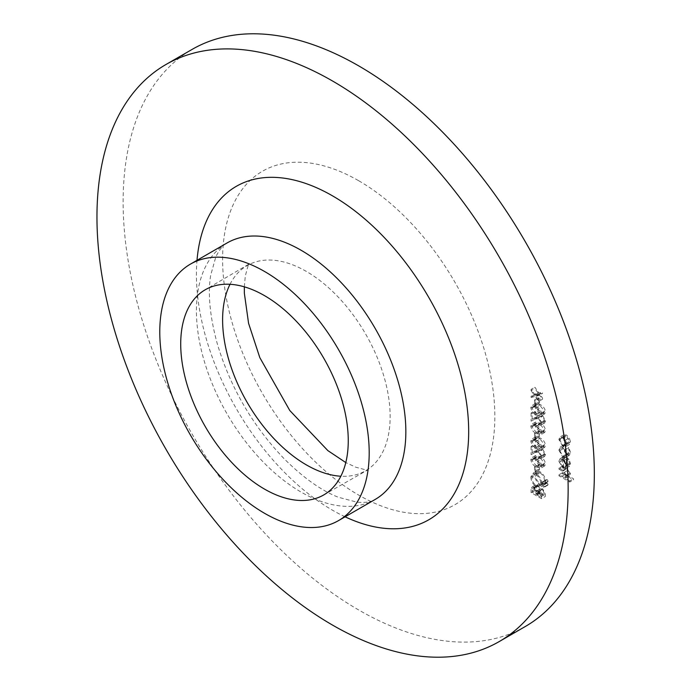 <?xml version="1.0" encoding="UTF-8"?>
<svg xmlns="http://www.w3.org/2000/svg" width="691" height="691" viewBox="0 0 691 691"><rect width="100%" height="100%" fill="white"/><g stroke="black" fill="none" stroke-linecap="round" stroke-linejoin="round"><path stroke-width="0.52" stroke-dasharray="3.46 2.59" d="M538.332 402.421L539.403 403.034L539.403 398.387L538.332 397.766L538.332 402.421L534.566 404.598L535.637 405.211L539.403 403.034M544.508 420.232L543.834 421.821L542.09 421.64L542.09 422.728L544.62 422.987L545.579 420.793L542.47 415.343L538.712 415.628L535.914 417.036L535.914 411.404L534.843 410.791L534.843 419.005L539.179 416.82L542.383 416.379L544.508 420.232L540.742 422.408L540.06 423.998L538.324 423.816L542.09 421.64M538.332 435.9L539.403 436.522L539.403 431.866L538.332 431.253L538.332 435.9L534.566 438.077L535.637 438.699L539.403 436.522M544.508 453.711L543.834 455.3L542.09 455.119L542.09 456.207L544.62 456.475L545.579 454.281L542.47 448.83L538.712 449.107L535.914 450.515L535.914 444.892L534.843 444.27L534.843 452.484L539.179 450.299L542.383 449.867L544.508 453.711L540.742 455.887L540.06 457.477L538.324 457.295L542.09 455.119M538.332 469.379L539.403 470.001L539.403 465.354L538.332 464.732L538.332 469.379L534.566 471.556L535.637 472.178L539.403 470.001M547.263 485.082L548.136 484.572L547.263 483.061L546.391 483.57L547.263 485.082L544.361 486.749L543.489 485.237L547.263 483.061L542.616 485.747L543.489 487.259L547.263 485.082M534.843 490.463L545.311 496.509L545.311 494.151L542.72 488.813L540.492 488.926L537.814 485.047L535.758 484.849L534.843 487.198L534.843 490.463L531.077 492.64L541.545 498.686L545.311 496.509M541.545 498.686L541.545 496.328L538.954 490.99L536.726 491.102L540.872 488.58L536.726 491.102L534.048 487.224L537.814 485.047M570.55 452.424L568.762 447.345L568.27 447.967L569.609 451.957L568.658 454.212L566.611 454.013L563.571 448.468L564.91 446.032L564.4 444.823L560.047 447.207L564.4 444.823L562.629 447.941L566.525 455.049L569.315 455.343L570.55 452.424L566.784 454.6L564.988 449.521L568.762 447.345M564.988 449.521L564.504 450.143L565.843 454.134L564.893 456.388L562.845 456.19L559.805 450.644L560.798 448.364L564.91 446.032L561.144 448.209L560.626 446.999L558.864 450.117L562.629 447.941M562.768 473.646L573.504 479.848L573.504 478.759L568.969 476.142L569.47 475.935L565.203 478.319L568.969 476.142L570.55 473.698L566.672 468.153L562.768 465.898L562.768 466.978L568.106 470.191L569.609 473.344L568.797 475.071L567.587 475.175L562.768 472.558L562.768 473.646L558.993 475.823L569.738 482.024L573.504 479.848M525.324 626.495A333.192 192.366 60 0 1 192.133 434.129A333.192 192.366 60 0 1 192.141 49.389M563.571 459.878L565.186 457.554L564.746 456.345L563.718 456.604L562.629 459.204L566.568 465.924L569.522 466.2L565.359 468.558L569.125 466.382L570.55 463.747L569.047 459.325L566.387 456.829L566.387 464.732L563.571 459.878L559.805 462.054L561.412 459.731L565.186 457.554L560.634 459.99L561.412 459.731L560.971 458.522L564.746 456.345M569.289 444.572L565.514 446.749L569.289 444.572L570.55 441.938L569.289 437.852L566.568 435.071L563.718 434.812L562.629 437.368L566.568 444.218L569.289 444.572M540.034 484.469L544.007 484.901L545.579 481.394C545.311 477.308 543.48 474.104 540.086 471.789L536.164 471.383L534.575 474.942C534.86 478.993 536.682 482.163 540.034 484.469L536.259 486.645L540.232 487.077L541.813 483.57L545.579 481.394M547.263 481.67L548.136 481.161L547.263 479.649L546.391 480.159L547.263 481.67L544.361 483.337L543.489 481.826L547.263 479.649L542.616 482.335L543.489 483.847L547.263 481.67M534.575 457.589C535.275 461.035 537.106 463.445 540.077 464.81L544.681 465.95L545.579 463.946C544.897 460.465 543.066 458.012 540.077 456.596L535.508 455.542L534.575 457.589L530.809 459.765C531.5 463.212 533.34 465.622 536.302 466.986L540.077 464.81M534.575 438.992C535.275 442.439 537.106 444.84 540.077 446.205L544.681 447.345L545.579 445.341C544.897 441.869 543.066 439.416 540.077 437.99L535.508 436.937L534.575 438.992L530.809 441.169C531.5 444.615 533.34 447.017 536.302 448.381L540.077 446.205M534.575 424.11C535.275 427.556 537.106 429.957 540.077 431.322L544.681 432.462L545.579 430.467C544.897 426.986 543.066 424.533 540.077 423.108L535.508 422.054L534.575 424.11L530.809 426.287C531.5 429.733 533.34 432.134 536.302 433.499L540.077 431.322M534.575 405.505C535.275 408.951 537.106 411.361 540.077 412.726L544.681 413.857L545.579 411.862C544.897 408.381 543.066 405.928 540.077 404.511L535.508 403.458L534.575 405.505L530.809 407.681C531.5 411.128 533.34 413.538 536.302 414.902L540.077 412.726M538.954 394.276L542.495 399.243L542.495 397.947L539.731 394.077L542.495 393.404L542.495 392.108L538.954 392.98L534.843 387.228L534.843 388.515L538.168 393.179L534.843 394L534.843 395.287L538.954 394.276L535.18 396.453L538.73 401.419L542.495 399.243M569.738 482.024L569.738 480.936L573.504 478.759M569.738 480.936L565.203 478.319L566.784 475.874L570.55 473.698M566.784 475.874L562.906 470.329L558.993 468.075L562.768 465.898M558.993 468.075L558.993 469.154L562.768 466.978M558.993 469.154L564.34 472.368L568.106 470.191M564.34 472.368L565.843 475.52L569.609 473.344M565.843 475.52L565.031 477.248L563.813 477.351L567.587 475.175M563.813 477.351L558.993 474.734L562.768 472.558M558.993 474.734L558.993 475.823M560.971 458.522L559.943 458.781L558.864 461.381L562.629 459.204M558.864 461.381L562.802 468.101L566.568 465.924M562.802 468.101L565.359 468.558L566.784 465.924L570.55 463.747M566.784 465.924L565.273 461.502L569.047 459.325M565.273 461.502L562.621 459.005L566.387 456.829M562.621 459.005L562.621 466.909L566.387 464.732M562.621 466.909L559.805 462.054M563.562 467.341L563.562 460.629L565.843 465.328L565.005 467.271L568.892 465.017L567.328 465.164L567.328 458.453L569.609 463.151L568.892 465.017L565.126 467.194L563.562 467.341L567.328 465.164M563.562 460.629L567.328 458.453M565.843 465.328L569.609 463.151M564.504 450.143L568.27 447.967M565.843 454.134L569.609 451.957M562.845 456.19L566.611 454.013M559.805 450.644L563.571 448.468M558.864 450.117L562.759 457.226L566.525 455.049M562.759 457.226L565.54 457.52L566.784 454.6M566.784 444.114L565.523 440.029L562.802 437.248L559.952 436.988L558.864 439.545L562.802 446.395L565.514 446.749L566.784 444.114L570.55 441.938M565.523 440.029L569.289 437.852M562.802 437.248L566.568 435.071M558.864 439.545L562.629 437.368M562.802 446.395L566.568 444.218M559.805 440.089L560.66 438.111L562.794 438.336L565.843 443.579L564.962 445.522L562.794 445.306L559.805 440.089L563.571 437.913L564.426 435.935L566.568 436.159L569.609 441.402L568.728 443.346L566.568 443.13L563.571 437.913M562.794 438.336L566.568 436.159M565.843 443.579L569.609 441.402M562.794 445.306L566.568 443.13M538.954 490.99L542.72 488.813M534.048 487.224L531.992 487.025L531.077 489.375L534.843 487.198M531.077 489.375L531.077 492.64M535.914 491.37L536.043 494.428L532.148 492.173L532.804 488.217L534.048 488.312L535.914 491.37L539.688 489.193L539.809 492.251L535.914 489.997L536.579 486.041L537.814 486.136L539.688 489.193M538.928 492.061L540.474 495.507L540.474 496.984L537.114 495.041L537.745 491.949L538.928 492.061L542.703 489.884L544.24 493.331L544.24 494.808L540.88 492.864L541.511 489.781L542.703 489.884M540.474 495.507L544.24 493.331M540.474 496.984L544.24 494.808M537.114 494.315L540.88 492.139M537.114 495.041L540.88 492.864M536.043 494.428L539.809 492.251M534.048 488.312L537.814 486.136M532.148 490.627L535.914 488.451M532.148 492.173L535.914 489.997M541.813 483.57C541.545 479.485 539.714 476.28 536.311 473.966L540.086 471.789M536.311 473.966L532.39 473.56L530.809 477.118L534.575 474.942M530.809 477.118C531.094 481.169 532.908 484.339 536.259 486.645M531.88 477.783L533.227 474.7L536.32 475.054C539.04 476.963 540.517 479.571 540.742 482.897L539.386 485.894L536.268 485.566C533.556 483.665 532.087 481.074 531.88 477.783L535.646 475.607L536.993 472.523L540.086 472.877C542.815 474.786 544.292 477.403 544.508 480.72L543.152 483.726L540.034 483.389C537.322 481.489 535.862 478.898 535.646 475.607M536.32 475.054L540.086 472.877M540.742 482.897L544.508 480.72M536.268 485.566L540.034 483.389M543.489 487.259L544.361 486.749L543.489 487.259M543.489 485.237L542.616 485.747L543.489 485.237M543.489 483.847L544.361 483.337L543.489 483.847M543.489 481.826L542.616 482.335L543.489 481.826M535.637 472.178L535.637 467.531L539.403 465.354M535.637 467.531L534.566 466.909L538.332 464.732M534.566 466.909L534.566 471.556M536.302 466.986L540.906 468.127L541.813 466.123L545.579 463.946M541.813 466.123C541.131 462.642 539.291 460.189 536.302 458.772L540.077 456.596M536.302 458.772L531.742 457.718L530.809 459.765M536.311 459.852L540.742 465.466L540.06 466.9L536.311 465.898L531.88 460.353L532.545 458.919L536.311 459.852L540.077 457.684L544.508 463.29L543.834 464.723L540.077 463.721L535.646 458.176L536.32 456.742L540.077 457.684M540.742 465.466L544.508 463.29M533.677 458.798L537.443 456.621M531.88 460.353L535.646 458.176M538.324 457.295L538.324 458.383L542.09 456.207M538.324 458.383L540.854 458.651L541.813 456.457L545.579 454.281M541.813 456.457L538.704 451.007L542.47 448.83M538.704 451.007L534.946 451.283L532.148 452.691L535.914 450.515M532.148 452.691L532.148 447.068L535.914 444.892M532.148 447.068L531.077 446.446L534.843 444.27M531.077 446.446L531.077 454.661L534.843 452.484M531.077 454.661L539.179 450.299M535.404 452.475L538.617 452.044L542.383 449.867M538.617 452.044L540.742 455.887M536.302 448.381L540.906 449.521L541.813 447.518L545.579 445.341M541.813 447.518C541.131 444.045 539.291 441.592 536.302 440.167L540.077 437.99M536.302 440.167L531.742 439.113L530.809 441.169M536.311 441.255L540.742 446.861L540.06 448.304L536.311 447.302L531.88 441.748L532.545 440.322L536.311 441.255L540.077 439.079L544.508 444.684L543.834 446.127L540.077 445.125L535.646 439.571L536.32 438.146L537.443 438.016L540.077 439.079M540.742 446.861L544.508 444.684M533.677 440.193L537.443 438.016M531.88 441.748L535.646 439.571M535.637 438.699L535.637 434.043L539.403 431.866M535.637 434.043L534.566 433.43L538.332 431.253M534.566 433.43L534.566 438.077M536.302 433.499L540.906 434.639L541.813 432.635L545.579 430.467M541.813 432.635C541.131 429.163 539.291 426.71 536.302 425.285L540.077 423.108M536.302 425.285L531.742 424.231L530.809 426.287M536.311 426.373L540.742 431.979L540.06 433.421L536.311 432.419L531.88 426.865L532.545 425.44L536.311 426.373L540.077 424.196L544.508 429.811L543.834 431.244L540.077 430.243L535.646 424.689L536.32 423.263L537.443 423.134L540.077 424.196M540.742 431.979L544.508 429.811M533.677 425.31L537.443 423.134M531.88 426.865L535.646 424.689M538.324 423.816L538.324 424.905L542.09 422.728M538.324 424.905L540.854 425.164L541.813 422.97L545.579 420.793M541.813 422.97L538.704 417.519L542.47 415.343M538.704 417.519L534.946 417.805L532.148 419.212L535.914 417.036M532.148 419.212L532.148 413.581L535.914 411.404M532.148 413.581L531.077 412.968L534.843 410.791M531.077 412.968L531.077 421.182L534.843 419.005M531.077 421.182L539.179 416.82M535.404 418.996L538.617 418.556L542.383 416.379M538.617 418.556L540.742 422.408M536.302 414.902L540.906 416.034L541.813 414.039L545.579 411.862M541.813 414.039C541.131 410.558 539.291 408.105 536.302 406.688L540.077 404.511M536.302 406.688L531.742 405.634L530.809 407.681M536.311 407.768L540.742 413.382L540.06 414.816L536.311 413.814L531.88 408.269L532.545 406.835L536.311 407.768L540.077 405.591L544.508 411.205L543.834 412.639L540.077 411.637L535.646 406.092L536.32 404.658L540.077 405.591M540.742 413.382L544.508 411.205M533.677 406.705L537.443 404.537M531.88 408.269L535.646 406.092M535.637 405.211L535.637 400.564L539.403 398.387M535.637 400.564L534.566 399.942L538.332 397.766M534.566 399.942L534.566 404.598M538.73 401.419L538.73 400.124L542.495 397.947M538.73 400.124L535.966 396.254L539.731 394.077M535.966 396.254L538.73 395.58L542.495 393.404M538.73 395.58L538.73 394.285L542.495 392.108M538.73 394.285L535.18 395.157L538.954 392.98M535.18 395.157L531.077 389.404L534.843 387.228M531.077 389.404L531.077 390.691L534.843 388.515M531.077 390.691L534.402 395.356L538.168 393.179M534.402 395.356L531.077 396.176L534.843 394M531.077 396.176L531.077 397.463L534.843 395.287M531.077 397.463L535.18 396.453M358.733 180.757A192.513 111.147 60 0 1 476.617 484.598A192.513 111.147 60 0 1 240.848 348.471A192.513 111.147 60 0 1 358.733 180.757M230.025 284.295A118.463 68.4 60 0 1 247.145 265.577A118.463 68.4 60 0 1 306.372 271.442A118.463 68.4 60 0 1 383.764 375.835A118.463 68.4 60 0 1 365.608 470.77A118.463 68.4 60 0 1 340.844 476.229M375.178 499.438A148.081 85.494 60 0 1 227.097 413.944A148.081 85.494 60 0 1 227.097 242.947C223.642 244.294 219.893 248.881 215.868 256.707L210.651 275.407C207.706 294.072 209.934 316.893 217.32 343.876C230.345 387.297 252.44 425.397 283.595 458.176C302.762 477.403 320.961 490.411 338.184 497.192L357.212 502.236C365.85 502.815 371.836 501.882 375.178 499.438M345.094 516.808A192.513 111.147 60 0 1 197.004 260.326M562.906 470.329L566.672 468.153M562.595 471.236L566.37 469.059M561.766 476.332L565.532 474.156M541.545 496.328L545.311 494.151M536.043 493.702L539.809 491.526M536.311 465.898L540.077 463.721M534.946 451.283L538.712 449.107M536.311 447.302L540.077 445.125M536.311 432.419L540.077 430.243M534.946 417.805L538.712 415.628M536.311 413.814L540.077 411.637M323.725 494.946L367.94 469.828L365.375 469.742L355.9 467.246L345.794 462.573M244.329 286.825L245.296 276.011L247.896 266.329L249.114 264.022L205.262 289.754M568.797 475.071L565.031 477.248M563.718 456.604L559.943 458.781M568.658 454.212L564.893 456.388M569.315 455.343L565.54 457.52M563.718 434.812L559.952 436.988M564.426 435.935L560.66 438.111M568.728 443.346L564.962 445.522M535.758 484.849L531.992 487.025M541.511 489.781L537.745 491.949M536.579 486.041L532.804 488.217M544.007 484.901L540.232 487.077M536.164 471.383L532.39 473.56M536.993 472.523L533.227 474.7M543.152 483.726L539.386 485.894M547.877 485.142L544.111 487.319M546.641 483L542.876 485.177M547.877 481.731L544.111 483.907M546.641 479.589L542.876 481.765M544.681 465.95L540.906 468.127M535.508 455.542L531.742 457.718M543.834 464.723L540.06 466.9M536.32 456.742L532.545 458.919M543.834 455.3L540.06 457.477M544.62 456.475L540.854 458.651M544.681 447.345L540.906 449.521M535.508 436.937L531.742 439.113M543.834 446.127L540.06 448.304M536.32 438.146L532.545 440.322M544.681 432.462L540.906 434.639M535.508 422.054L531.742 424.231M543.834 431.244L540.06 433.421M536.32 423.263L532.545 425.44M543.834 421.821L540.06 423.998M544.62 422.987L540.854 425.164M544.681 413.857L540.906 416.034M535.508 403.458L531.742 405.634M543.834 412.639L540.06 414.816M536.32 404.658L532.545 406.835"/><path stroke-width="1.04" d="M165.961 64.505L192.141 49.389A333.192 192.366 60 0 1 358.733 65.895A333.192 192.366 60 0 1 576.398 359.501A333.192 192.366 60 0 1 525.324 626.495L499.144 641.611A333.192 192.366 60 0 1 165.961 449.236A333.192 192.366 60 0 1 165.961 64.505A333.192 192.366 60 0 1 332.552 81.011A333.192 192.366 60 0 1 550.217 374.617A333.192 192.366 60 0 1 499.144 641.611M264.489 295.627A118.463 68.4 60 0 1 341.881 400.02A118.463 68.4 60 0 1 323.725 494.946A118.463 68.4 60 0 1 205.253 426.554A118.463 68.4 60 0 1 205.262 289.754A118.463 68.4 60 0 1 264.489 295.627M264.489 271.442A148.081 85.494 60 0 1 361.229 401.937A148.081 85.494 60 0 1 338.53 520.599A148.081 85.494 60 0 1 190.448 435.097A148.081 85.494 60 0 1 190.448 264.109A148.081 85.494 60 0 1 264.489 271.442M340.844 476.229A118.463 68.4 60 0 1 247.145 402.369A118.463 68.4 60 0 1 230.025 284.295M190.448 264.109L227.097 242.947A148.081 85.494 60 0 1 301.138 250.28A148.081 85.494 60 0 1 397.878 380.776A148.081 85.494 60 0 1 375.178 499.438L338.53 520.599M197.004 260.326A192.513 111.147 60 0 1 332.552 195.873A192.513 111.147 60 0 1 468.533 424.317A192.513 111.147 60 0 1 345.094 516.808M345.794 462.573L327.871 450.618L289.788 410.514L259.807 357.601L248.57 323.302L244.355 293.243L244.329 286.825"/></g></svg>
